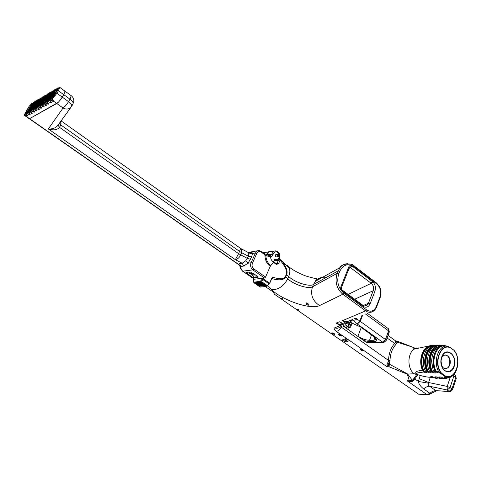 <?xml version="1.0" encoding="UTF-8"?>
<svg xmlns="http://www.w3.org/2000/svg" width="482" height="482" viewBox="0 0 482 482"><rect width="100%" height="100%" fill="white"/><g stroke="black" fill="none" stroke-linecap="round" stroke-linejoin="round"><path stroke-width="0.72" d="M48.766 95.544L50.743 92.08L49.532 92.797L47.483 96.225C45.543 98.364 44.477 100.087 44.278 101.395L42.265 104.956L43.464 104.269L45.519 100.834C47.573 98.575 48.658 96.81 48.766 95.544L49.526 95.448M27.444 111.155L27.992 111.113L26.13 114.192L27.245 113.559L34.355 101.768L33.228 102.431L31.39 105.48L29.679 107.118L32.113 103.094L29.041 106.401L24.118 115.144L25.028 114.83L27.48 110.764L27.564 111.818M31.541 106.438L32.565 105.938M30.065 110.095L30.083 108.854M27.769 115.445L27.281 116.12L25.028 114.83M26.552 115.891L27.149 114.903M32.113 103.094L32.613 103.449M26.13 114.192L27.661 115.264L27.944 115.74L27.281 116.12M30.041 114.24L29.51 114.861L27.245 113.559M28.775 114.626L29.378 113.625M34.355 101.768L34.861 102.13M45.76 101.762L45.519 100.834M49.586 95.352L48.712 95.484M43.983 106.335L43.398 106.992L42.639 106.757L43.284 105.679M50.743 92.08L51.297 92.478M30.619 111.625L31.752 110.974L38.909 99.075L37.759 99.75L30.619 111.625L32.445 113.198L31.764 113.583L32.306 112.963M32.897 110.324L34.047 109.661L41.223 97.707L40.066 98.394L32.897 110.324L34.445 111.408L34.728 111.902L34.041 112.294L34.59 111.667M35.198 109.004L36.361 108.336L43.567 96.322L42.392 97.015L35.198 109.004L36.753 110.101L37.036 110.595L36.343 110.987L36.897 110.354M37.53 107.667L38.705 106.998L45.935 94.924L44.748 95.623L37.53 107.667L39.09 108.769L39.373 109.269L38.668 109.673L39.235 109.028M39.886 106.323L41.072 105.642L48.327 93.508L47.128 94.219L39.886 106.323L41.452 107.432L41.735 107.938L41.024 108.336L41.597 107.691M60.678 99.437L62.214 97.123L56.918 93.273L58.394 90.785L59.702 87.302L59.334 87.109L52.158 99.19L53.972 100.967L53.189 101.449L50.815 100.063L52.887 96.575C54.978 94.291 56.075 92.502 56.177 91.212L58.165 87.694L56.912 88.435L54.846 91.917C52.875 94.08 51.791 95.822 51.598 97.153L49.574 100.774L51.441 102.437L50.7 102.859L48.339 101.479L55.665 89.176L54.424 89.905L47.109 102.184L48.977 103.835L48.236 104.251L47.471 104.016L45.886 102.883L53.189 90.634L51.966 91.363L44.675 103.576L46.254 104.702L46.531 105.215L45.808 105.63L46.399 104.968M28.36 112.921L29.486 112.276L36.62 100.425L35.481 101.1L28.36 112.921L29.896 113.993L30.179 114.475L29.51 114.861M31.764 113.583L29.486 112.276M31.023 113.354L31.631 112.342M36.62 100.425L37.132 100.792M34.041 112.294L31.752 110.974M33.294 112.059L33.909 111.035M38.909 99.075L39.434 99.449M36.343 110.987L34.047 109.661M35.596 110.758L36.216 109.721M41.223 97.707L41.753 98.081M38.668 109.673L36.361 108.336M37.915 109.438L38.542 108.39M43.567 96.322L44.097 96.707M41.024 108.336L38.705 106.998M40.265 108.101L40.898 107.04M45.935 94.924L46.471 95.309M42.639 106.757L41.072 105.642M48.327 93.508L48.869 93.906M42.265 104.956L44.121 106.582L43.398 106.992M45.808 105.63L43.464 104.269M45.043 105.389L45.688 104.305M24.233 115.228L29.179 118.668L31.969 117.319M49.574 100.774L50.815 100.063M47.109 102.184L48.339 101.479M44.675 103.576L45.886 102.883M32.053 117.271L58.135 102.407M53.562 101.238L56.852 103.455M53.147 97.527L52.887 96.575M57.009 91.02L56.117 91.146M49.923 102.618L50.586 101.503M51.309 102.184L50.7 102.859M58.165 87.694L58.738 88.116M48.236 104.251L48.839 103.582M53.189 101.449L53.882 100.726M55.665 89.176L56.231 89.586M52.405 101.208L53.171 99.919M56.918 93.273L52.158 99.19M62.214 97.123L64.696 92.622M47.471 104.016L48.122 102.913M53.189 90.634L53.749 91.044M278.65 254.394L277.698 254.315C276.843 255.749 277.156 256.532 278.644 256.653L278.65 254.394M251.706 272.848L253.339 273.589M253.881 273.89L251.164 272.643M248.935 272.083L249.308 272.565L248.67 272.047M259.551 250.616L257.153 251.032L255.43 253.026L256.773 253.472C257.912 251.465 259.43 251.008 261.334 252.092L265.877 255.605L270.257 256.81L269.504 255.864M273.396 262.202L271.36 259.906L270.257 256.81C271.661 256.816 272.595 256.014 273.053 254.418C274.939 250.911 276.999 250.905 279.241 254.4C279.644 258.726 278.12 260.334 274.686 259.244L273.396 262.202L270.8 265.606C267.763 263.262 266.124 259.925 265.877 255.605L266.558 254.725M261.334 252.092L261.383 251.393L264.98 253.978L264.937 254.683C264.937 259.708 266.697 263.6 270.221 266.365L270.8 265.606M270.221 266.365L265.528 277.108L253.851 268.914C252.116 267.414 251.64 265.516 252.423 263.22L256.773 253.472M242.494 271.125L254.436 279.199L264.534 278.06L265.528 277.108M59.34 123.314L60.84 124.977L60.72 121.41M240.62 248.417L238.62 253.671L59.479 127.326L58.009 125.139C55.912 127.947 52.683 129.218 48.321 128.947C53.586 130.532 57.31 129.989 59.479 127.326L60.84 124.977L239.626 251.465L241.765 252.761L241.753 249.092L241.096 248.742M71.661 106.299L72.993 104.01C73.577 102.805 72.571 101.19 69.974 99.172L68.522 101.648C71.131 103.666 72.137 105.275 71.559 106.48C69.48 109.275 66.643 109.782 63.052 108.01L48.321 128.947L235.337 259.659C237.53 259.226 239.337 257.659 240.765 254.966L241.765 252.761L248.399 256.231L251.58 257.051L252.49 253.478C252.285 252.393 251.399 252.014 249.821 252.339L248.435 252.556M70.926 95.466L71.216 95.677L69.974 99.172L63.72 94.611L62.256 97.093C60.316 100.208 58.497 102.341 56.786 103.497L63.052 108.01C64.781 106.877 66.6 104.757 68.522 101.648L62.256 97.093M64.642 90.923L65.004 91.128L63.72 94.611M248.013 252.375L248.519 252.634L248.833 253.924L248.399 256.231L245.7 260.804L242.223 263.244L239.536 263.618L238.488 264.311L29.553 118.668L56.786 103.497M268.269 256.37L268.564 255.52L264.883 253.912M275.969 250.821L273.698 251.2L270.613 255.665L268.528 255.502M276.349 254.508L275.758 254.598C274.897 256.032 275.21 256.81 276.698 256.93M247.875 252.303L250.044 252.309M254.779 274.463L248.158 272.011C246.35 272.071 246.019 272.782 247.164 274.15L251.417 277.252L253.255 277.903L257.966 277.361L258.201 276.969L254.779 274.463M250.592 259.262L247.411 258.436L238.62 253.671L235.337 259.659L242.223 263.244L243.591 266.07L248.091 263.184L251.58 257.051M238.578 264.124L240.422 266.853L240.488 268.227L242.235 270.944L242.856 271.155C241.41 270.059 240.759 268.486 240.898 266.438L243.591 266.07M257.997 276.734L252.472 277.24L247.652 273.848L247.429 272.059M248.796 252.743L249.821 252.339M248.833 253.924L255.43 253.026L251.068 262.768L252.423 263.22M248.519 252.634L250.351 252.538L248.519 252.634L240.717 248.489M245.7 260.804L248.091 263.184L251.068 262.768C250.092 265.636 250.688 268.01 252.857 269.884L253.851 268.914M239.536 263.618L240.898 266.438L240.422 266.853L238.488 264.311L240.349 266.889M240.138 266.66L240.494 268.251M420.069 375.839L418.448 381.485C418.653 383.871 420.388 386.347 423.654 388.92L429.938 393.33L426.974 394.631L418.617 394.186L427.335 394.818M418.617 394.186L274.68 294.406L272.878 291.785L265.341 286.555M332.11 332.785L332.086 332.785C330.122 332.984 335.4 335.279 334.707 333.924L332.11 332.785M361.024 349.384L360.94 349.39C359.054 349.613 364.278 351.794 363.573 350.486L361.024 349.384M282.982 299.22L283.169 298.948L281.596 298.213C281.199 298.581 281.663 298.918 282.982 299.22M298.786 310.185L298.979 309.926L297.412 309.209C297.033 309.565 297.49 309.89 298.786 310.185M343.877 324.055L339.238 321.789L336.081 323.097L340.292 325.531L345.889 323.223C347.498 324.163 348.974 324.031 350.312 322.826L351.324 320.807C350.191 322.301 348.763 322.862 347.028 322.494L347.456 321.608L342.353 320.711L347.028 322.494L345.889 323.223L342.353 320.711L365.603 310.902L366.675 309.938L343.931 293.243C338.171 288.049 336.454 281.548 338.786 273.734L339.756 271.324C343.305 264.51 348.179 263.009 354.378 266.829L376.635 283.802C380.153 287.001 381.358 291.11 380.256 296.147L376.093 307.185L376.334 307.649L374.785 309.98M341.184 334.749L338.677 334.002C336.123 334.267 342.973 337.225 342.057 335.46L336.352 331.375C334.044 329.676 333.532 328.477 334.821 327.784L340.292 325.531L340.503 325.073L336.538 322.934L339.334 321.771M348.239 339.671L345.714 338.671L342.328 339.906L342.841 340.611L346.154 341.913L349.51 340.563L341.816 335.189M347.679 263.732C344.666 263.762 342.118 265.052 340.039 267.594L337.171 273.318C334.665 281.717 336.557 288.694 342.853 294.237L343.931 293.243M342.322 291.08L363.458 306.582C366.35 307.962 368.579 307.016 370.146 303.738L374.93 291.164C375.978 287.567 375.303 284.494 372.899 281.94L351.86 265.877C350.601 265.082 349.589 265.413 348.811 266.871L340.925 286.694C340.437 288.405 340.786 289.778 341.967 290.815L341.346 287.838L349.215 268.052L351.86 265.877M376.117 307.203L376.309 307.697M380.431 296.689L380.28 296.165M376.484 283L376.635 283.802M354.246 266.022L354.378 266.829M267.42 285.76L271.746 289.79C282.82 300.587 311.408 310.131 319.566 305.57L342.853 294.237L365.603 310.902C368.851 312.975 371.827 312.758 374.532 310.251L374.544 310.239M351.685 319.849L347.456 321.608M350.227 267.45L371.23 283.302C373.345 285.157 373.996 287.627 373.201 290.706L368.405 303.268L367.435 304.847C365.971 306.19 364.434 306.311 362.819 305.214L341.816 289.766M341.967 290.815L341.497 289.423M349.125 327.374L349.793 326.929L348.986 327.242M345.281 324.88L348.92 327.248M360.271 338.117L365.001 340.846L363.157 340.153L349.601 330.58L346.221 328.043L343.787 325.489M360.403 338.063L358.62 336.948M346.221 328.043L343.353 325.736M347.45 326.091L349.004 325.362M349.601 330.58L342.949 325.88M410.158 381.111L407.085 380.75L410.754 381.636L412.255 381.437L411.694 380.822L412.363 380.358L413.128 380.907L414.851 378.948L414.508 377.755L412.363 380.358L407.694 374.008L389.161 364.079L390.004 360.476L388.522 360.403L388.341 361.837L387.582 362.982L389.161 364.079L388.932 364.868L387.088 363.808L387.046 366.766L388.691 365.699L389.125 366.808L389.39 362.464L388.341 361.837M413.966 379.852L413.375 379.328L411.773 380.659L409.176 380.828L410.706 381.105L411.773 380.659M395.698 340.937L397.301 341.672L397.084 342.124L395.348 341.515L395.306 342.569L394.656 343.455L395.704 344.69L397.084 342.124L412.821 347.209L415.882 348.613M395.306 342.569L396.367 343.13L398.114 341.533M349.432 340.413L387.046 366.766L389.125 366.808L407.073 374.104L414.249 373.749L417.996 375.171M412.255 381.437L413.128 380.907M410.754 381.636L410.706 381.105M389.366 364.952L388.932 364.868L388.691 365.699L386.793 364.874M434.077 377.665L431.715 377.406C427.106 377.243 422.148 376.237 416.846 374.381L416.502 373.514L417.798 372.833L424.142 371.977L422.461 370.212C419.527 370.881 413.821 370.875 416.315 374.309L414.249 373.749C407.121 369.272 407.206 353.071 414.399 349.046L418.701 347.884M432.065 345.654L430.95 345.54L414.406 349.046L412.821 347.209L398.005 341.485L397.415 341.425L397.698 341.84M397.957 341.503L396.969 341.419M388.034 335.406L395.445 340.786L397.457 341.395L395.505 340.798M387.582 362.982L387.088 363.808M395.342 340.985L395.348 341.515M450.278 377.165L447.23 386.419L447.212 389.992L449.091 391.336L435.915 390.703L429.631 386.263C428.251 385.461 427.859 384.437 428.456 383.178L430.173 377.557M423.654 388.92C425.606 387.118 427.6 386.233 429.631 386.263L447.212 389.992L450.086 387.6L453.869 376.062L452.869 375.49M417.533 374.972L414.851 378.948L418.448 381.485L428.456 383.178M419.117 378.611L428.498 382.491L447.23 386.419L450.086 387.6L451.959 388.944L449.091 391.336L450.218 391.571L452.514 389.824L451.959 388.944L455.731 377.424L455.466 375.333L454.026 374.279M453.899 374.43L453.869 376.062L456.273 378.322L452.556 389.703M455.074 375.05L456.315 378.201M288.718 267.637L289.513 268.106L288.851 266.775L286.929 265.263M289.104 267.865L288.736 267.655M280.301 259.605L289.333 268.137C290.182 270.589 289.965 273.36 288.688 276.463L287.73 278.71L285.742 276.782L286.706 274.529C287.881 271.505 286.332 267.046 282.066 261.142L281.88 260.889M272.342 277.795L272.276 278.735L271.595 279.078L269.715 283.344L266.444 286.362M272.348 277.795L272.607 277.156L271.824 278.054L269.649 283.055L266.889 286.031L266.082 286.483L260.28 287.055L259.075 286.344M258.792 286.013L258.647 285.597M265.648 285.091L265.877 285.326C266.323 284.302 265.962 284.049 264.787 284.567L265.281 284.416L265.54 285.169L258.798 285.784M265.739 285.465L265.54 285.169L258.852 285.85L258.924 286.242L265.082 285.784L265.877 285.326L267.179 285.995M265.281 284.416L264.919 284.615M264.172 284.067L264.407 284.302C264.853 283.271 264.485 283.018 263.311 283.543L263.805 283.386L264.172 284.067L263.521 284.416L263.979 285.019L257.816 285.356L263.612 284.766L264.407 284.302L264.859 284.621M257.322 285.001L257.183 284.579M264.263 284.44L264.07 284.145L257.334 284.772M257.388 284.832L257.816 285.356L257.388 284.832M263.805 283.386L263.443 283.591M262.696 283.036L262.931 283.277C263.377 282.247 263.009 281.988 261.834 282.512L262.322 282.362L262.696 283.036L262.045 283.386L262.503 283.994L256.346 284.338L262.136 283.735L262.931 283.277L263.389 283.597M255.858 283.988L255.713 283.561M262.786 283.416L262.588 283.121L255.864 283.753M255.918 283.82L256.346 284.338L255.918 283.82M262.322 282.362L261.961 282.56M253.357 280.518L253.791 282.56L254.243 282.88L260.015 282.265L260.822 281.807L261.907 282.566M263.082 278.228L260.376 281.259L260.822 281.807L262.913 279.789L263.889 278.132M260.376 281.259L254.062 282.187L253.345 280.253L253.761 278.945M271.824 278.054L271.625 279.036M280.295 259.605L280.259 260.298L282.066 261.142L288.676 267.673M273.553 261.834L274.023 262.762L276.319 264.413L278.518 263.714L280.06 260.147L280.09 259.455L279.09 259.304L279.548 259.238M272.607 277.156C279.789 279.512 284.055 279.295 285.404 276.505L286.368 274.252C287.453 271.342 285.416 266.691 280.259 260.298L278.735 259.714L278.891 259.334M273.095 262.823L274.023 262.762L273.559 261.828L273.945 261.985M271.239 279.825L272.035 279.12M272.276 278.735C279.723 280.651 284.211 280 285.742 276.782L285.404 276.505M424.142 371.977L425.142 372.694L427.227 372.749L425.54 371.297L426.835 371.261L429.323 372.809L431.426 372.863L429.516 371.242L430.902 371.261L433.547 372.917L435.674 372.972L433.764 371.345L435.234 371.411L437.264 372.634L440.132 373.026L445.916 377.225L443.946 377.472L445.241 378.659L443.856 378.647L441.271 377.02L439.138 376.954L441.042 378.569L439.602 378.509M439.602 378.503L437.017 376.888L434.909 376.822L436.668 378.328L435.168 378.207L432.812 376.755L430.721 376.695L431.715 377.406M447.151 346.016L445.525 346.13C437.626 347.094 433.348 362.35 438.578 371.495L435.957 370.995C431.137 361.711 435.439 347.04 443.169 345.901L447.145 346.016L450.23 347.474C440.15 342.533 432.697 364.296 441.494 373.58L441.705 373.309C433.131 364.217 440.403 342.991 450.248 347.769L454.068 350.336L455.647 352.432C460.214 360.693 457.394 374.291 450.435 377.099L447.248 377.792L445.916 377.225M441.494 373.58L440.542 373.261M445.699 377.002L445.386 376.412C455.574 380.876 462.515 359.488 454.05 350.36M454.026 350.625C462.28 359.566 455.508 380.437 445.555 376.105L445.386 376.412M440.132 373.026L438.578 371.495M436.276 345.443L432.969 345.751C425.606 348.173 422.13 362.356 426.835 371.261M439.795 345.052L437.445 345.492M440.548 345.407L439.813 345.052L437.463 345.486C429.932 347.661 426.184 362.066 430.902 371.254M445.513 345.841L444.133 345.076L442.036 345.413C434.324 347.293 430.378 362.078 435.234 371.417M437.264 372.634L435.957 370.995M446.187 377.93L447.248 377.792M445.609 377.99L443.946 377.472M444.482 345.745L445.037 345.793M440.753 378.117L442.536 377.936M441.428 377.135L439.138 376.954M444.928 378.183L447.585 377.786M437.18 377.008L434.909 376.822M439.572 377.044L440.006 376.978M432.33 355.818L431.613 361.054L432.39 367.543M448.682 377.659L445.241 378.659M442.94 378.207L441.036 378.569M433.083 347.221C425.763 350.143 423.467 365.41 429.323 372.809M427.829 371.736C422.075 362.145 427.082 345.793 435.638 345.672M436.379 377.882L438.18 377.725M438.56 377.996L436.668 378.328M432.975 376.876L430.721 376.695M435.354 376.912L435.8 376.852M424.07 371.923C418.153 362.826 422.726 346.474 431.155 346.004M429.408 347.034C421.786 349.462 419.123 365.139 425.142 372.694M425.54 371.297C420.816 362.494 424.172 348.402 431.48 345.865L434.451 345.275M436.27 371.917C430.191 361.687 436.15 344.407 445.157 345.576M431.908 371.736C426.124 361.825 431.486 345.226 440.193 345.528M437.343 347.179C429.986 350.071 427.661 365.464 433.547 372.917M431.788 377.454L433.68 377.382M444.133 345.076L442.036 345.425M433.764 371.345L433.011 369.549L431.637 361.036C432.179 352.83 435.132 347.624 440.506 345.419M429.516 371.242C424.823 362.127 428.474 347.817 435.957 345.552M428.54 346.178C421.738 348.763 418.442 361.596 422.461 370.212M343.594 323.898L340.503 325.073M348.281 339.696L345.684 340.66L343.449 339.485M361.922 315.469L359.789 321.054L357.295 324.043L352.011 319.65M354.252 318.65L356.837 318.909C355.457 320.265 353.951 320.518 352.324 319.662L352.812 319.247M362.633 315.174L360.271 321.361L357.295 324.043L382.491 342.093L385.437 339.497L356.837 318.909L354.915 318.379M308.914 304.455L308.884 304.895L308.239 305.064C306.835 304.696 306.197 304.04 306.329 303.094L306.691 302.859M308.257 305.359L308.926 304.479L306.986 302.883C305.48 303.54 305.901 304.365 308.257 305.359M342.021 335.412L341.521 335.743L339.858 335.345L338.497 334.02M363.518 350.42L360.855 349.396M334.659 333.857L332.176 333.279L331.984 332.791M298.888 309.86L297.412 309.209M283.073 298.888L281.584 298.213M363.157 340.153L366.682 342.642L370.676 342.491M382.991 342.347L368.097 342.268L383.997 342.334L385.317 340.882M388.468 332.285L389.269 332.02L388.1 328.489M365.477 313.999L388.6 330.875L385.437 339.497L386.118 340.629L383.997 342.334M48.2 96.635L48.2 96.478C48.796 96.701 44.621 101.937 44.953 100.708L48.194 96.659M45.447 99.129C44.507 101.491 45.23 101.069 47.622 97.864C48.555 95.508 47.832 95.93 45.447 99.129M31.185 106.54L31.191 106.389C31.722 106.643 27.769 111.625 28.083 110.486L31.179 106.576M28.595 108.932C27.637 111.234 28.305 110.842 30.601 107.763C31.553 105.468 30.884 105.859 28.595 108.932M29.541 118.674L24.474 115.144M56.611 103.431L31.945 117.337M55.599 92.327L55.599 92.164C55.882 92.646 52.665 97.123 52.285 96.46L55.593 92.345M52.779 94.864C51.845 97.256 52.592 96.816 55.02 93.556C55.948 91.176 55.201 91.61 52.779 94.864M58.394 90.785L63.678 94.635M249.308 272.565L252.713 274.939L255.056 274.656M255.327 274.848L252.472 274.854L249.134 272.529M273.053 254.418L271.649 254.171L266.986 254.858L269.034 251.905L271.402 251.55M269.408 255.84L270.613 255.665L269.781 255.882M58.009 125.139L70.962 107.293M274.144 260.485L277.469 260.533C281.633 259.039 280.669 249.754 273.698 251.2L269.034 251.905L266.908 254.833M248.2 252.423L258.683 250.586L261.28 251.321M247.652 273.848L247.164 274.15L242.856 271.155L252.857 269.884L264.534 278.06M252.472 277.24L252.351 277.752L254.436 279.199M257.894 276.644L257.966 277.361M254.159 274.987L253.255 277.903M252.652 274.969L251.417 277.252M248.453 275.198L249.688 272.914M407.073 374.104C408.182 376.46 408.881 378.701 409.176 380.828L407.085 380.75L426.974 394.631L428.088 394.86L430.788 393.698M376.093 307.185C373.725 311.354 370.586 312.276 366.675 309.938M338.786 273.734L337.171 273.318L312.517 286.778L313.457 284.5L338.141 270.902L339.756 271.324M271.746 289.79C278.578 289.73 283.904 286.037 287.73 278.71C293.345 284.452 308.426 289.393 312.517 286.778C310.179 294.641 312.529 300.901 319.566 305.57M286.368 274.252L288.688 276.463C294.285 282.217 309.36 287.139 313.457 284.5L315.355 281.331C318.271 278.03 321.952 276.71 326.392 277.373M415.623 348.685L412.791 347.341M374.93 291.164L373.201 290.706L354.692 299.232M363.277 305.51L368.405 303.268L370.146 303.738M372.899 281.94L371.23 283.302L348.118 294.4M362.819 305.214L363.458 306.582M352.209 266.142L349.046 268.48M370.893 283.048L372.484 281.59M348.811 266.871L349.215 268.052M340.925 286.694L341.346 287.838M363.012 306.287L362.476 304.961M347.859 329.194L348.576 326.91L347.239 325.995M349.113 327.694L350.559 327.164L349.793 326.929L351.42 322.717M347.504 326.127L348.92 325.585L349.83 323.229M346.462 328.2L347.088 325.892M344.781 321.361L347.305 321.289M361.259 327.429L357.849 336.406M350.559 327.164L352.185 322.952M376.219 339.304L373.851 340.25L369.519 340.316L371.495 335.032M365.001 340.846L369.839 341.63L369.519 340.316C365.934 340.147 362.337 338.936 358.722 336.683L358.867 337.123M350.625 322.5L361.319 327.374L350.661 322.458M361.132 327.332L374.616 337.249L361.319 327.374M374.857 337.551L373.851 340.25L374.171 341.569C377.587 341.286 377.731 339.846 374.616 337.249M369.839 341.63L374.171 341.569M349.149 324.91L347.709 323.886M387.088 337.984L394.656 343.455C390.848 347.787 388.799 353.439 388.522 360.403L341.142 327.031L341.358 326.477M336.352 331.375C338.346 331.068 339.943 329.616 341.142 327.031L340.756 326.724M339.569 327.212C338.171 328.423 336.587 328.616 334.821 327.784M416.725 374.568L414.508 377.755M390.004 360.476C390.257 353.993 392.161 348.733 395.704 344.69M449.471 391.535L435.915 390.703C433.878 390.661 431.884 391.535 429.938 393.33L430.896 393.595L436.318 390.908M260.28 287.055L259.195 286.025M264.293 284.922L264.702 284.735M258.418 285.585L257.611 285.332M264.63 284.699L264.25 284.94M263.521 284.416L257.731 285.007M262.817 283.898L263.226 283.711M256.954 284.567L256.141 284.32M263.154 283.675L262.774 283.916M262.045 283.386L256.261 283.994M261.334 282.868L261.75 282.681M261.678 282.645L255.478 283.549M254.062 282.187L254.243 282.88L255.243 283.573L254.032 282.862M259.84 281.566L260.015 282.265L261.298 282.886M264.992 285.434L266.082 286.483M262.467 279.241L269.269 283.988M262.919 278.59L269.715 283.344M253.791 282.56L253.767 281.976M253.375 280.837L253.345 280.253M263.166 252.676L265.172 252.49M278.542 259.738L277.192 263.274L275.969 263.437M278.518 263.714L277.192 263.274L276.379 263.75M276.252 263.636L276.319 264.413M271.896 279.241L271.553 279.144M269.812 251.586L268.287 252.02L266.323 254.653M416.846 374.381L416.315 374.309M445.555 376.105L441.705 373.309M441.596 357.198C437.614 368.869 450.447 378.171 454.158 366.507C458.045 355.071 445.495 345.57 441.596 357.198M441.699 357.355C444.573 348.426 454.442 351.944 454.502 361.735C454.912 371.532 445.181 375.49 441.91 366.657L441.024 361.09L441.699 357.355M441.361 364.844L441.476 365.163C443.741 371.297 450.531 368.579 450.254 361.747C450.212 354.921 443.32 352.505 441.331 358.71M443.585 355.541L444.229 355.258C449.971 353.083 452.176 366.989 446.32 368.459L443.669 368.115M336.303 323.416L336.647 322.886M341.389 322.729L340.178 325.471M340.834 325.603L340.635 325.097L341.533 322.801M340.858 325.007L341.063 325.513M336.544 322.928L336.081 323.097M346.154 341.913L345.684 340.66L346.407 338.786M346.106 338.713L344.666 341.569M342.841 340.611L343.636 339.418M349.39 340.726L349.191 340.19M356.837 318.909L355.981 317.933M368.097 342.268L366.682 342.642M56.177 91.212L56.954 91.116M59.702 87.302L64.962 91.158M276.108 257.014L278.048 256.737M275.758 254.598L277.698 254.315M61.262 123.145L60.069 122.301L61.262 123.145M253.116 275.12L252.58 274.927M73.451 102.961C74.361 100.117 73.619 97.689 71.216 95.677L65.004 91.128M240.717 248.483L61.094 120.892M273.915 261.015L275.095 260.852M29.312 118.753L238.771 264.726M380.521 296.623L376.394 307.576M380.545 296.478C381.738 291.471 379.997 287.127 379.605 286.814L376.617 283.097L354.372 266.118C352.336 262.636 341.184 263.624 340.033 267.606M288.845 266.769C292.05 269.492 296.701 272.161 302.792 274.764C307.649 277.084 316.102 278.343 316.457 279.174L315.355 281.331L340.039 267.594M367.435 304.847L364.874 305.962M349.215 327.392L349.601 327.248L349.089 327.326M349.089 327.32L345.564 324.76M374.424 337.213C376.008 338.581 376.562 339.358 376.087 339.545L376.207 339.22M349.793 323.253L348.866 325.543M349.149 324.922L347.697 323.892M285.928 264.883L288.851 266.775M257.099 284.585L257.334 285.055M255.43 283.591L261.081 282.994M261.208 282.982L261.81 282.687M256.9 284.609L262.563 284.025M262.684 284.006L263.286 283.711M258.569 285.603L258.756 285.953M258.37 285.621L264.034 285.049M264.16 285.037L264.763 284.735M253.339 280.181L253.357 280.735M276.403 263.744L273.945 261.979M263.305 252.773L269.769 251.598M444.344 368.417L446.32 368.459C444.332 368.989 442.717 367.893 441.476 365.163L441.024 361.09M444.229 355.258L442.295 356.794M454.068 350.336L450.128 347.359M445.525 346.13L443.169 345.901M431.48 345.871L432.963 345.745M352.047 319.566L351.456 321.09M316.282 278.921L316.463 278.476M389.336 331.851L388.462 328.76L367.272 313.252M386.178 340.455L389.269 332.02"/></g></svg>
